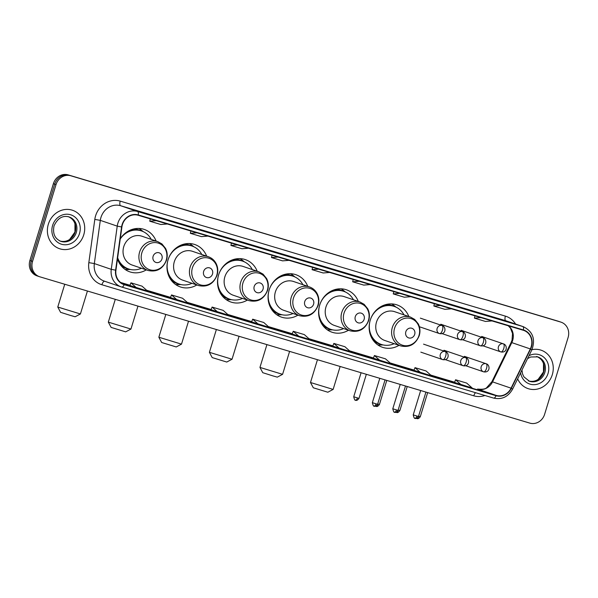 <?xml version="1.0" encoding="UTF-8"?>
<svg xmlns="http://www.w3.org/2000/svg" width="598" height="598" viewBox="0 0 598 598"><rect width="100%" height="100%" fill="white"/><g stroke="black" fill="none" stroke-linecap="round" stroke-linejoin="round"><path stroke-width="0.9" d="M408.838 316.529A22.403 20.407 108.8 0 0 396.982 304.89A22.403 20.407 108.8 0 0 370.207 320.259A22.403 20.407 108.8 0 0 382.526 347.303A22.403 20.407 108.8 0 0 399.023 345.338M358.299 301.437A22.403 20.407 108.8 0 0 346.444 289.798A22.403 20.407 108.8 0 0 319.661 305.167A22.403 20.407 108.8 0 0 331.987 332.211A22.403 20.407 108.8 0 0 348.477 330.246M307.753 286.345A22.403 20.407 108.8 0 0 295.898 274.706A22.403 20.407 108.8 0 0 269.115 290.075A22.403 20.407 108.8 0 0 281.441 317.119A22.403 20.407 108.8 0 0 297.931 315.153M257.207 271.253A22.403 20.407 108.8 0 0 245.352 259.614A22.403 20.407 108.8 0 0 218.576 274.983A22.403 20.407 108.8 0 0 230.895 302.027A22.403 20.407 108.8 0 0 247.393 300.061M206.669 256.161A22.403 20.407 108.8 0 0 194.813 244.522A22.403 20.407 108.8 0 0 168.031 259.891A22.403 20.407 108.8 0 0 180.357 286.935A22.403 20.407 108.8 0 0 196.847 284.969M117.485 258.889A22.403 20.407 108.8 0 0 129.811 271.843A22.403 20.407 108.8 0 0 146.301 269.877M156.123 241.069A22.403 20.407 108.8 0 0 144.268 229.43A22.403 20.407 108.8 0 0 120.265 238.774M561.126 322.195A12.685 11.549 108.8 0 0 560.737 322.068L70.803 175.775A12.685 11.549 108.8 0 0 56.025 184.595L32.546 261.401A12.685 11.549 108.8 0 0 39.52 276.71A12.685 11.549 108.8 0 0 39.902 276.829L529.843 423.122A12.685 11.549 108.8 0 0 544.621 414.302L568.1 337.504A12.685 11.549 108.8 0 0 561.126 322.195L558.48 321.29A12.685 11.549 108.8 0 0 558.098 321.171L68.157 174.878A12.685 11.549 108.8 0 0 53.379 183.698L29.9 260.496A12.685 11.549 108.8 0 0 36.874 275.805L38.197 276.261A12.685 11.549 108.8 0 0 38.586 276.381M32.546 261.401L31.223 260.952A12.685 11.549 108.8 0 0 38.197 276.261A12.685 11.549 108.8 0 1 31.223 260.952L54.702 184.147L31.223 260.952L29.9 260.496M70.803 175.775L69.48 175.326A12.685 11.549 108.8 0 0 54.702 184.147A12.685 11.549 108.8 0 1 69.48 175.326L559.414 321.619L68.157 174.878M559.803 321.739A12.685 11.549 108.8 0 0 559.414 321.619A12.685 11.549 108.8 0 1 559.803 321.739M48.341 224.213A20.295 18.478 108.8 0 0 59.508 248.701A20.295 18.478 108.8 0 0 83.757 234.782A20.295 18.478 108.8 0 0 72.597 210.294A20.295 18.478 108.8 0 0 48.341 224.213A20.295 18.478 108.8 0 0 59.508 248.701A20.295 18.478 108.8 0 0 83.757 234.782A20.295 18.478 108.8 0 0 72.597 210.294A20.295 18.478 108.8 0 0 48.341 224.213M517.636 378.863A20.295 18.478 108.8 0 0 528.049 388.61A20.295 18.478 108.8 0 0 552.298 374.692A20.295 18.478 108.8 0 0 541.138 350.196A20.295 18.478 108.8 0 0 531.936 349.695A20.295 18.478 108.8 0 1 541.138 350.196L541.138 350.196A20.295 18.478 108.8 0 1 552.298 374.692A20.295 18.478 108.8 0 1 528.049 388.61A20.295 18.478 108.8 0 1 517.636 378.863M122.403 224.676A13.53 12.319 -71.2 0 1 138.168 215.273L523.325 330.275A13.53 12.319 -71.2 0 1 523.736 330.41A13.53 12.319 -71.2 0 1 530.314 348.933L511.073 388.177A13.53 12.319 -71.2 0 1 496.176 395.398L124.287 284.349A13.53 12.319 -71.2 0 1 123.876 284.222A13.53 12.319 -71.2 0 1 115.93 270.191L121.895 226.978A13.53 12.319 -71.2 0 1 122.403 224.676M122.112 224.594A13.866 12.625 108.8 0 0 121.588 226.948L115.616 270.161A13.866 12.625 108.8 0 0 124.19 284.678L496.078 395.719A13.866 12.625 108.8 0 0 511.342 388.326L530.583 349.075A13.866 12.625 108.8 0 0 523.429 329.954L138.265 214.944A13.866 12.625 108.8 0 0 122.112 224.594M493.619 317.628A3.379 1.398 106.6 0 1 493.642 317.635A3.379 1.398 106.6 0 1 493.664 317.643L482.586 314.331M453.037 305.511A3.379 1.398 106.6 0 1 453.06 305.518A3.379 1.398 106.6 0 1 453.082 305.526L435.404 299.964L453.082 305.526M401.422 290.097L412.478 293.401A3.379 1.398 106.6 0 1 412.478 293.401A3.379 1.398 106.6 0 1 412.5 293.409L394.822 287.847L412.5 293.409M360.841 277.98L371.896 281.284A3.379 1.398 106.6 0 1 371.896 281.284A3.379 1.398 106.6 0 1 371.919 281.284L354.24 275.73L371.919 281.284M157.924 217.388L168.987 220.692A3.379 1.398 106.6 0 1 168.987 220.692A3.379 1.398 106.6 0 1 169.002 220.699L151.324 215.138L169.002 220.699M198.506 229.505L209.569 232.809A3.379 1.398 106.6 0 1 209.569 232.809A3.379 1.398 106.6 0 1 209.584 232.816L191.906 227.255L209.584 232.816M250.128 244.918A3.379 1.398 106.6 0 1 250.151 244.926A3.379 1.398 106.6 0 1 250.173 244.933L232.487 239.379L250.173 244.933M290.71 257.043A3.379 1.398 106.6 0 1 290.733 257.043A3.379 1.398 106.6 0 1 290.755 257.05L273.069 251.496L290.755 257.05M331.292 269.16A3.379 1.398 106.6 0 1 331.314 269.16A3.379 1.398 106.6 0 1 331.337 269.167L320.259 265.863M373.384 358.202L390.995 363.741L385.486 358.837L374.415 355.533L373.384 358.202M413.966 370.319L431.577 375.858L426.068 370.954L414.997 367.65L413.966 370.319M454.547 382.436L472.158 387.975L466.649 383.071L455.579 379.767L454.547 382.436M251.638 321.851L269.25 327.39L263.74 322.486L252.67 319.183L251.631 321.851M211.057 309.727L228.668 315.266L223.151 310.369L212.088 307.066L211.049 309.734M170.467 297.61L188.086 303.149L182.569 298.252L171.506 294.941L170.467 297.617M129.886 285.493L147.504 291.032L141.988 286.136L130.925 282.824L129.886 285.5M332.802 346.085L350.413 351.624L344.904 346.72L333.834 343.416L332.802 346.085M298.761 336.203L309.831 339.507L304.322 334.603L293.252 331.299L292.153 333.946L298.761 336.203L293.252 331.299M318.614 269.152L312.089 269.676L312.619 267.358M329.685 272.456L323.159 272.98L312.089 269.676M278.033 257.035L271.507 257.551L272.038 255.241M289.103 260.339L282.577 260.863L271.507 257.551M237.451 244.918L230.925 245.434L231.456 243.124M248.521 248.222L241.996 248.738L230.925 245.434M196.869 232.801L190.343 233.317L190.874 231.007M207.94 236.105L201.414 236.621L190.343 233.317M156.287 220.677L149.762 221.2L150.292 218.89M167.35 223.988L160.832 224.504L149.762 221.2M359.196 281.269L352.678 281.793L353.201 279.483M370.267 284.573L363.741 285.096L352.678 281.793M399.778 293.386L393.26 293.91L393.783 291.6M410.848 296.69L404.323 297.213L393.26 293.91M440.36 305.503L433.842 306.026L434.365 303.717M451.43 308.807L444.905 309.33L433.842 306.026M480.942 317.62L474.423 318.143L474.947 315.834M492.012 320.924L485.486 321.447L474.423 318.143M258.179 324.079L252.67 319.183M217.597 311.962L212.088 307.066M177.015 299.845L171.506 294.941M136.434 287.728L130.925 282.824M339.343 348.32L333.834 343.416M379.924 360.437L374.415 355.533M420.506 372.554L414.997 367.65M461.095 384.671L455.579 379.767M80.409 313.965L75.131 316.768L70.833 315.557L60.577 312.32L57.774 307.043L80.409 313.965L87.428 291.024M161.961 258.949A5.076 4.62 108.8 0 0 159.023 252.775A5.076 4.62 108.8 0 0 153.11 256.303A5.076 4.62 108.8 0 0 156.056 262.477A5.076 4.62 108.8 0 0 161.961 258.949M157.797 241.637L141.95 236.232A15.219 13.859 108.8 0 0 123.756 246.675A15.219 13.859 108.8 0 0 132.128 265.041L147.975 270.446C156.713 272.374 162.895 268.936 166.521 260.137C167.717 256.019 167.388 252.102 165.541 248.387L161.976 243.962L157.797 241.637A15.219 13.859 108.8 0 0 139.603 252.072A15.219 13.859 108.8 0 0 147.975 270.446M151.257 239.409A20.078 18.284 108.8 0 0 141.532 230.955A20.078 18.284 108.8 0 0 120.235 239.006M141.532 230.955L140.874 230.731A20.078 18.284 108.8 0 0 126.305 232.375M117.5 258.822A20.078 18.284 108.8 0 0 127.92 268.741L128.577 268.965A20.078 18.284 108.8 0 0 141.442 268.218M117.649 257.716A20.078 18.284 108.8 0 0 128.577 268.965M130.409 269.481L127.965 269.541A21.984 20.018 -71.2 0 1 125.019 269.392M138.975 228.451A21.984 20.018 -71.2 0 1 141.405 230.125L143.296 231.673M125.677 331.86L111.123 327.412L108.32 322.135L130.955 329.05L125.677 331.86M212.507 274.041A5.076 4.62 108.8 0 0 209.562 267.867A5.076 4.62 108.8 0 0 203.656 271.395A5.076 4.62 108.8 0 0 206.594 277.569A5.076 4.62 108.8 0 0 212.507 274.041M208.336 256.729L192.496 251.324A15.219 13.859 108.8 0 0 174.302 261.767A15.219 13.859 108.8 0 0 182.674 280.133L198.521 285.538C207.259 287.466 213.441 284.028 217.067 275.23C218.263 271.111 217.934 267.194 216.087 263.479C214.331 260.19 211.752 257.94 208.336 256.729A15.219 13.859 108.8 0 0 190.149 267.164A15.219 13.859 108.8 0 0 198.521 285.538M201.803 254.501A20.078 18.284 108.8 0 0 192.078 246.047A20.078 18.284 108.8 0 0 168.075 259.824A20.078 18.284 108.8 0 0 179.123 284.065A20.078 18.284 108.8 0 0 191.98 283.31M192.078 246.047L191.42 245.823A20.078 18.284 108.8 0 0 176.844 247.467M167.926 273.637A20.078 18.284 108.8 0 0 178.458 283.833L179.123 284.065M180.947 284.573L178.51 284.641A21.984 20.018 -71.2 0 1 175.565 284.484M189.521 243.543A21.984 20.018 -71.2 0 1 191.943 245.217L193.834 246.765M176.223 346.952L161.669 342.505L158.859 337.227L181.5 344.142L176.223 346.952M263.053 289.133A5.076 4.62 108.8 0 0 260.108 282.959A5.076 4.62 108.8 0 0 254.195 286.487A5.076 4.62 108.8 0 0 257.14 292.661A5.076 4.62 108.8 0 0 263.053 289.133M258.882 271.821L243.035 266.416A15.219 13.859 108.8 0 0 224.848 276.859A15.219 13.859 108.8 0 0 233.22 295.225L249.06 300.63C257.798 302.558 263.98 299.12 267.605 290.322C268.801 286.203 268.48 282.286 266.626 278.571L263.06 274.146L258.882 271.821A15.219 13.859 108.8 0 0 240.688 282.256A15.219 13.859 108.8 0 0 249.06 300.63M252.341 269.593A20.078 18.284 108.8 0 0 242.624 261.139A20.078 18.284 108.8 0 0 218.621 274.916A20.078 18.284 108.8 0 0 229.662 299.157A20.078 18.284 108.8 0 0 242.526 298.402M242.624 261.139L241.958 260.915A20.078 18.284 108.8 0 0 227.389 262.559M218.472 288.729A20.078 18.284 108.8 0 0 229.004 298.925L229.662 299.157M231.493 299.665L229.056 299.733A21.984 20.018 -71.2 0 1 226.104 299.576M240.06 258.635A21.984 20.018 -71.2 0 1 242.489 260.309L244.38 261.857M226.762 362.044L212.208 357.597L209.405 352.319L232.039 359.234L226.762 362.044M313.591 304.225A5.076 4.62 108.8 0 0 310.646 298.051A5.076 4.62 108.8 0 0 304.741 301.579A5.076 4.62 108.8 0 0 307.686 307.753A5.076 4.62 108.8 0 0 313.591 304.225M309.428 286.913L293.581 281.509A15.219 13.859 108.8 0 0 275.386 291.951A15.219 13.859 108.8 0 0 283.758 310.317L299.605 315.722C308.344 317.65 314.526 314.212 318.151 305.414C319.347 301.295 319.018 297.378 317.172 293.663C315.423 290.374 312.836 288.124 309.428 286.913A15.219 13.859 108.8 0 0 291.233 297.348A15.219 13.859 108.8 0 0 299.605 315.722M302.887 284.685A20.078 18.284 108.8 0 0 293.162 276.231A20.078 18.284 108.8 0 0 269.16 290.008A20.078 18.284 108.8 0 0 280.208 314.249A20.078 18.284 108.8 0 0 293.065 313.494M293.162 276.231L292.504 276.007A20.078 18.284 108.8 0 0 277.935 277.651M269.01 303.821A20.078 18.284 108.8 0 0 279.55 314.017L280.208 314.249M216.371 329.52L209.405 352.319M282.039 314.757L279.595 314.825A21.984 20.018 -71.2 0 1 276.65 314.668M290.606 273.727A21.984 20.018 -71.2 0 1 293.035 275.401L294.919 276.949M282.585 374.333L277.308 377.136L273.009 375.925L262.754 372.689L259.951 367.411L282.585 374.333L289.596 351.392M364.137 319.317A5.076 4.62 108.8 0 0 361.192 313.143A5.076 4.62 108.8 0 0 355.279 316.671A5.076 4.62 108.8 0 0 358.224 322.845A5.076 4.62 108.8 0 0 364.137 319.317M359.966 302.005L344.127 296.601A15.219 13.859 108.8 0 0 325.932 307.043A15.219 13.859 108.8 0 0 334.304 325.409L350.151 330.814C358.89 332.742 365.064 329.304 368.689 320.506C369.885 316.387 369.564 312.47 367.718 308.755L364.145 304.33L359.966 302.005A15.219 13.859 108.8 0 0 341.779 312.44A15.219 13.859 108.8 0 0 350.151 330.814M353.433 299.777A20.078 18.284 108.8 0 0 343.708 291.323A20.078 18.284 108.8 0 0 319.706 305.1A20.078 18.284 108.8 0 0 330.754 329.341A20.078 18.284 108.8 0 0 343.611 328.586M343.708 291.323L343.05 291.099A20.078 18.284 108.8 0 0 328.474 292.743M319.556 318.913A20.078 18.284 108.8 0 0 330.089 329.109L330.754 329.341M332.578 329.849L330.141 329.917A21.984 20.018 -71.2 0 1 327.196 329.76M341.152 288.819A21.984 20.018 -71.2 0 1 343.573 290.493L345.465 292.041M327.846 392.228L313.3 387.781L310.489 382.503L333.131 389.418L327.846 392.228M414.683 334.409A5.076 4.62 108.8 0 0 411.738 328.235A5.076 4.62 108.8 0 0 405.825 331.763A5.076 4.62 108.8 0 0 408.77 337.937A5.076 4.62 108.8 0 0 414.683 334.409M410.512 317.097L394.665 311.693A15.219 13.859 108.8 0 0 376.478 322.135A15.219 13.859 108.8 0 0 384.85 340.501L400.69 345.906C409.428 347.834 415.61 344.403 419.235 335.598C420.431 331.479 420.11 327.562 418.256 323.847L414.691 319.422L410.512 317.097A15.219 13.859 108.8 0 0 392.318 327.532A15.219 13.859 108.8 0 0 400.69 345.906M403.971 314.869A20.078 18.284 108.8 0 0 394.254 306.415A20.078 18.284 108.8 0 0 370.252 320.192A20.078 18.284 108.8 0 0 381.292 344.433A20.078 18.284 108.8 0 0 394.157 343.678M394.254 306.415L393.589 306.191A20.078 18.284 108.8 0 0 379.02 307.835M370.102 334.005A20.078 18.284 108.8 0 0 380.634 344.201L381.292 344.433M383.124 344.941L380.687 345.009A21.984 20.018 -71.2 0 1 377.734 344.852M391.69 303.911A21.984 20.018 -71.2 0 1 394.119 305.593L396.011 307.133M53.379 183.698L56.025 184.595M558.098 321.171L560.737 322.068M530.314 348.933L511.798 342.624A13.53 12.319 108.8 0 0 512.665 340.426A13.53 12.319 108.8 0 0 508.472 325.843M496.176 395.398L477.667 389.089A13.53 12.319 108.8 0 0 492.558 381.868L511.798 342.624A7.61 0.441 -153.9 0 0 511.118 342.49L512.03 340.187L512.531 333.482L510.498 328.197L508.285 325.783M484.933 395.502A21.139 19.248 -71.2 0 1 473.788 395.801L101.892 284.753A21.139 19.248 -71.2 0 1 88.833 262.627L94.805 219.414A21.139 19.248 -71.2 0 1 120.22 201.122L505.385 316.125A4.231 1.742 -73.4 0 0 505.803 320.737L120.639 205.727A16.908 15.399 108.8 0 0 100.942 217.485A16.908 15.399 108.8 0 0 100.307 220.363L94.335 263.576A16.908 15.399 108.8 0 0 104.269 281.112L121.2 286.883A16.908 15.399 -71.2 0 1 111.258 269.347L115.616 270.161M505.385 316.125A21.139 19.248 -71.2 0 1 515.596 324.064M506.312 320.902A16.908 15.399 108.8 0 0 505.803 320.737L522.727 326.501A16.908 15.399 -71.2 0 1 523.243 326.665L506.312 320.902M88.833 262.627L94.335 263.576L111.258 269.347L117.23 226.134A16.908 15.399 -71.2 0 1 117.866 223.256A16.908 15.399 -71.2 0 1 137.57 211.498A4.231 1.742 106.6 0 1 138.265 214.944M121.588 226.948L117.23 226.134L100.307 220.363L94.805 219.414M496.078 395.719A4.231 1.742 106.6 0 1 493.627 398.096L121.2 286.883A16.908 15.399 -71.2 0 0 121.708 287.047A4.231 1.742 -73.4 0 0 121.738 287.055A4.231 1.742 -73.4 0 0 124.19 284.678M511.342 388.326L512.598 389.141C508.151 396.878 501.827 399.86 493.627 398.096A4.231 1.742 106.6 0 1 493.604 398.089L121.76 287.062M530.583 349.075L531.839 349.897C535.711 339.148 532.84 331.412 523.243 326.665M523.429 329.954A4.231 1.742 -73.4 0 0 522.727 326.501L137.57 211.498L120.639 205.727A4.231 1.742 -73.4 0 1 120.22 201.122M104.665 281.247A4.231 1.742 -73.4 0 0 101.892 284.753M475.537 392.699A4.231 1.742 -73.4 0 0 473.788 395.801M511.073 388.177L492.558 381.868A7.61 0.441 -153.9 0 0 491.877 381.741L511.118 342.49M124.287 284.349L123.472 284.072M120.632 282.48L129.975 285.268L120.624 282.473M146.6 290.232L170.557 297.385L146.6 290.232M187.181 302.349L211.139 309.502L187.181 302.349M227.763 314.466L251.721 321.619L227.763 314.466M268.345 326.583L292.302 333.736L268.345 326.583M308.934 338.707L332.884 345.861L308.927 338.7M349.516 350.824L373.473 357.978L349.509 350.824M390.098 362.941L414.055 370.095L390.09 362.941M430.68 375.058L454.637 382.212L430.68 375.058M491.877 381.741L486.735 387.594C485.479 389.059 482.437 389.552 477.615 389.074L477.667 389.089A7.61 3.14 -73.4 0 0 477.615 389.074A7.61 3.14 -73.4 0 0 477.57 389.059M60.338 241.144A12.887 11.736 108.8 0 0 75.146 232.121A12.887 11.736 108.8 0 0 68.643 216.782M60.906 241.353A12.887 11.736 108.8 0 0 76.305 232.517A12.887 11.736 108.8 0 0 69.219 216.962C62.753 215.123 57.692 218.098 54.029 225.88C52.527 233.594 54.814 238.751 60.906 241.353M79.512 233.519A15.421 14.046 108.8 0 0 70.557 214.749A15.421 14.046 108.8 0 0 52.594 225.476A15.421 14.046 108.8 0 0 61.542 244.246A15.421 14.046 108.8 0 0 79.512 233.519M166.251 260.078A13.978 12.73 108.8 0 0 158.141 243.072A13.978 12.73 108.8 0 0 141.853 252.797A13.978 12.73 108.8 0 0 149.963 269.803A13.978 12.73 108.8 0 0 166.251 260.078M120.273 264.578A20.272 18.456 108.8 0 0 129.198 269.167M142.152 231.179A20.272 18.456 108.8 0 0 132.27 229.363M216.797 275.17A13.978 12.73 108.8 0 0 208.687 258.164A13.978 12.73 108.8 0 0 192.399 267.889A13.978 12.73 108.8 0 0 200.509 284.895A13.978 12.73 108.8 0 0 216.797 275.17M170.819 279.67A20.272 18.456 108.8 0 0 179.744 284.259M192.691 246.271A20.272 18.456 108.8 0 0 182.816 244.455M267.343 290.269A13.978 12.73 108.8 0 0 259.226 273.256A13.978 12.73 108.8 0 0 242.938 282.981A13.978 12.73 108.8 0 0 251.055 299.987A13.978 12.73 108.8 0 0 267.343 290.269M221.357 294.762A20.272 18.456 108.8 0 0 230.29 299.351M243.237 261.363A20.272 18.456 108.8 0 0 233.362 259.547M317.882 305.361A13.978 12.73 108.8 0 0 309.771 288.348A13.978 12.73 108.8 0 0 293.483 298.073A13.978 12.73 108.8 0 0 301.594 315.086A13.978 12.73 108.8 0 0 317.882 305.361M271.903 309.854A20.272 18.456 108.8 0 0 280.828 314.443M293.782 276.455A20.272 18.456 108.8 0 0 283.901 274.639M368.428 320.453A13.978 12.73 108.8 0 0 360.317 303.44A13.978 12.73 108.8 0 0 344.029 313.165A13.978 12.73 108.8 0 0 352.14 330.178A13.978 12.73 108.8 0 0 368.428 320.453M322.449 324.946A20.272 18.456 108.8 0 0 331.374 329.535M344.321 291.547A20.272 18.456 108.8 0 0 334.446 289.731M418.974 335.545A13.978 12.73 108.8 0 0 410.856 318.532A13.978 12.73 108.8 0 0 394.568 328.257A13.978 12.73 108.8 0 0 402.686 345.27A13.978 12.73 108.8 0 0 418.974 335.545M372.988 340.038A20.272 18.456 108.8 0 0 381.92 344.627M394.867 306.639A20.272 18.456 108.8 0 0 384.992 304.823M528.879 381.053A12.887 11.736 108.8 0 0 543.687 372.031A12.887 11.736 108.8 0 0 537.183 356.692M521.942 370.072L522.547 373.937L523.923 376.875L529.447 381.262A12.887 11.736 108.8 0 0 544.845 372.419A12.887 11.736 108.8 0 0 537.759 356.871L530.62 356.999L527.541 358.665M520.596 372.816A15.421 14.046 108.8 0 0 533.491 384.686A15.421 14.046 108.8 0 0 548.052 373.421A15.421 14.046 108.8 0 0 544.202 357.582A15.421 14.046 108.8 0 0 528.976 355.735M442.042 325.529A4.231 3.85 108.8 0 0 437.123 328.474A4.231 3.85 108.8 0 0 439.448 333.572A4.231 3.85 108.8 0 0 439.575 333.617A4.231 1.742 -73.4 0 0 439.597 333.624A4.231 1.742 -73.4 0 0 442.46 330.133A4.231 1.742 106.6 0 0 442.042 325.529A4.231 3.85 108.8 0 1 442.176 325.574C446.235 326.62 446.25 334.843 439.597 333.624L419.392 326.74M357.432 397.924L353.732 396.751C355.115 402.618 356.027 399.247 355.578 400.189A2.751 1.136 -73.4 0 0 357.432 397.924L358.987 398.358L366.342 374.303M355.556 400.182A2.751 1.136 -73.4 0 0 355.578 400.189C355.249 399.479 356.296 402.065 358.987 398.358M462.486 331.636A4.231 3.85 108.8 0 0 457.56 334.574A4.231 3.85 108.8 0 0 459.884 339.679A4.231 3.85 108.8 0 0 460.012 339.716A4.231 1.742 -73.4 0 0 460.041 339.724A4.231 1.742 -73.4 0 0 462.904 336.24A4.231 1.742 106.6 0 0 462.486 331.636A4.231 3.85 108.8 0 1 462.613 331.673C466.672 332.72 466.687 340.95 460.041 339.724L442.072 333.609M376 406.289A2.751 1.136 -73.4 0 0 376.015 406.289A2.751 1.136 -73.4 0 0 377.876 404.024L377.697 403.971M386.779 380.41L379.431 404.465L377.876 404.024M482.922 337.735A4.231 3.85 108.8 0 0 477.996 340.673A4.231 3.85 108.8 0 0 480.321 345.779A4.231 3.85 108.8 0 0 480.448 345.823A4.231 1.742 -73.4 0 0 480.478 345.831A4.231 1.742 -73.4 0 0 483.341 342.34A4.231 1.742 106.6 0 0 482.922 337.735A4.231 3.85 108.8 0 1 483.049 337.78C487.108 338.827 487.131 347.049 480.478 345.831L462.516 339.709M396.063 412.246L396.452 412.396A2.751 1.136 -73.4 0 0 396.452 412.396A2.751 1.136 -73.4 0 0 398.313 410.131L398.133 410.079M407.223 386.51L399.868 410.564L398.313 410.131M503.359 343.843A4.231 3.85 108.8 0 0 498.433 346.78A4.231 3.85 108.8 0 0 500.765 351.886A4.231 3.85 108.8 0 0 500.892 351.923A4.231 1.742 -73.4 0 0 500.915 351.93A4.231 1.742 -73.4 0 0 503.778 348.447A4.231 1.742 106.6 0 0 503.359 343.843A4.231 3.85 108.8 0 1 503.486 343.88C507.545 344.926 507.567 353.156 500.915 351.93L482.952 345.808M416.5 418.346L416.888 418.495A2.751 1.136 -73.4 0 0 416.888 418.495A2.751 1.136 -73.4 0 0 418.75 416.23L418.578 416.178M427.66 392.617L420.304 416.671L418.75 416.23M376.052 403.837L372.352 402.663C373.728 408.539 374.64 405.16 374.191 406.102A2.751 1.136 -73.4 0 0 376.052 403.837L377.607 404.27L385.06 379.894M374.176 406.094A2.751 1.136 -73.4 0 0 374.191 406.102C373.87 405.392 374.916 407.986 377.607 404.27M445.248 351.542A4.231 3.85 108.8 0 0 440.322 354.479A4.231 3.85 108.8 0 0 442.647 359.585A4.231 3.85 108.8 0 0 442.774 359.622A4.231 1.742 -73.4 0 0 442.797 359.637A4.231 1.742 -73.4 0 0 445.66 356.146A4.231 1.742 106.6 0 0 445.248 351.542A4.231 3.85 108.8 0 1 445.375 351.579C449.434 352.633 449.449 360.856 442.797 359.637L420.828 352.147M396.489 409.936L392.789 408.77C394.172 414.638 395.084 411.26 394.628 412.209A2.751 1.136 -73.4 0 0 396.489 409.936L398.044 410.378L405.496 385.994M394.613 412.201A2.751 1.136 -73.4 0 0 394.628 412.209C394.306 411.499 395.353 414.085 398.044 410.378M465.685 357.641A4.231 3.85 108.8 0 0 460.759 360.587A4.231 3.85 108.8 0 0 463.084 365.684A4.231 3.85 108.8 0 0 463.211 365.729A4.231 1.742 -73.4 0 0 463.241 365.737A4.231 1.742 -73.4 0 0 466.104 362.253A4.231 1.742 106.6 0 0 465.685 357.641A4.231 3.85 108.8 0 1 465.812 357.686C469.871 358.733 469.893 366.963 463.241 365.737L445.271 359.615M416.933 416.044L413.225 414.87C414.608 420.738 415.52 417.367 415.072 418.308A2.751 1.136 -73.4 0 0 416.933 416.044L418.48 416.477L425.933 392.101M415.049 418.301A2.751 1.136 -73.4 0 0 415.072 418.308C414.743 417.598 415.789 420.185 418.48 416.477M486.122 363.748A4.231 3.85 108.8 0 0 481.196 366.686A4.231 3.85 108.8 0 0 483.52 371.792A4.231 3.85 108.8 0 0 483.647 371.829A4.231 1.742 -73.4 0 0 483.677 371.844A4.231 1.742 -73.4 0 0 486.54 368.353A4.231 1.742 106.6 0 0 486.122 363.748A4.231 3.85 108.8 0 1 486.249 363.786C490.308 364.84 490.33 373.062 483.677 371.844L465.715 365.722M512.598 389.141L531.839 349.897M39.52 276.71L38.197 276.261M290.733 257.043L279.677 253.746M250.151 244.926L239.088 241.629M453.06 305.518L442.004 302.214M68.06 216.573C73.195 218.666 74.683 222.703 74.967 223.936L74.937 232.046L69.712 239.35C68.733 240.149 65.092 242.437 59.748 240.964M64.741 284.244L57.774 307.036M137.966 306.116L130.955 329.05M115.287 299.336L108.32 322.128M188.512 321.208L181.5 344.142M165.825 314.428L158.859 337.22M239.058 336.3L232.039 359.234M266.917 344.612L259.951 367.411M340.142 366.484L333.131 389.418M317.456 359.704L310.489 382.503M536.6 356.475C541.736 358.568 543.223 362.612 543.507 363.838L543.477 371.949L538.252 379.252C537.273 380.051 533.633 382.346 528.288 380.866M420.357 318.136L442.176 325.574M353.732 396.751L361.08 372.733M375.619 406.139L376.015 406.289C375.686 405.586 376.74 408.172 379.431 404.465M440.793 324.236L462.613 331.673M461.23 330.343L483.049 337.78M399.868 410.564C397.177 414.272 396.13 411.686 396.452 412.396M481.667 336.442L503.486 343.88M420.304 416.671C417.613 420.379 416.567 417.793 416.888 418.495M423.556 344.149L445.375 351.579M372.352 402.663L379.79 378.317M443.993 350.249L465.812 357.686M392.789 408.77L400.234 384.424M464.429 356.348L486.249 363.786M413.225 414.87L420.671 390.524"/></g></svg>
